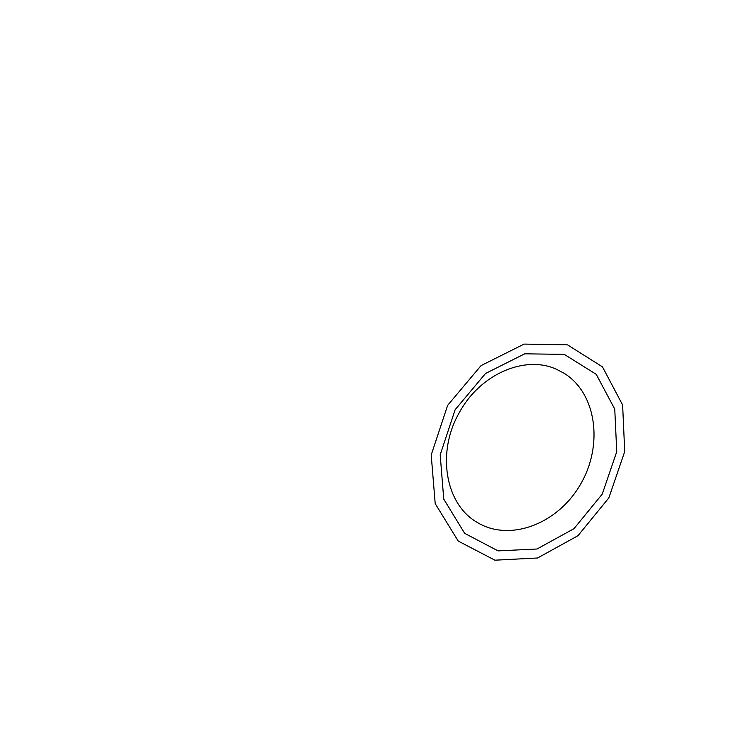 <?xml version="1.0" encoding="UTF-8"?>
<svg xmlns="http://www.w3.org/2000/svg" width="733" height="733" viewBox="0 0 733 733"><rect width="100%" height="100%" fill="white"/><g stroke="black" fill="none" stroke-linecap="round" stroke-linejoin="round"><path stroke-width="1.1" d="M459.344 412.569C480.088 374.077 525.011 354.772 556.475 369.285L563.915 373.152C596.644 393.154 603.598 445.453 580.289 484.696C557.483 524.26 509.096 542.53 476.514 521.988C445.224 503.69 436.419 452.16 459.344 412.569M455.147 409.701L485.539 373.482L524.709 353.819L564.282 354.378L596.268 374.352L614.758 409.133L616.746 451.711L602.233 494.124L573.966 528.685L537.005 548.999L498.055 550.886L464.64 533.331L443.749 499.109L440.194 454.817L455.147 409.701M447.625 405.376L481.05 365.602L524.095 344.089L567.498 344.849L602.471 366.857L622.619 405.001L624.718 451.565L608.839 497.909L577.971 535.704L537.573 557.996L494.922 560.186L458.226 541.073L435.2 503.608L431.206 454.973L447.625 405.376"/></g></svg>
